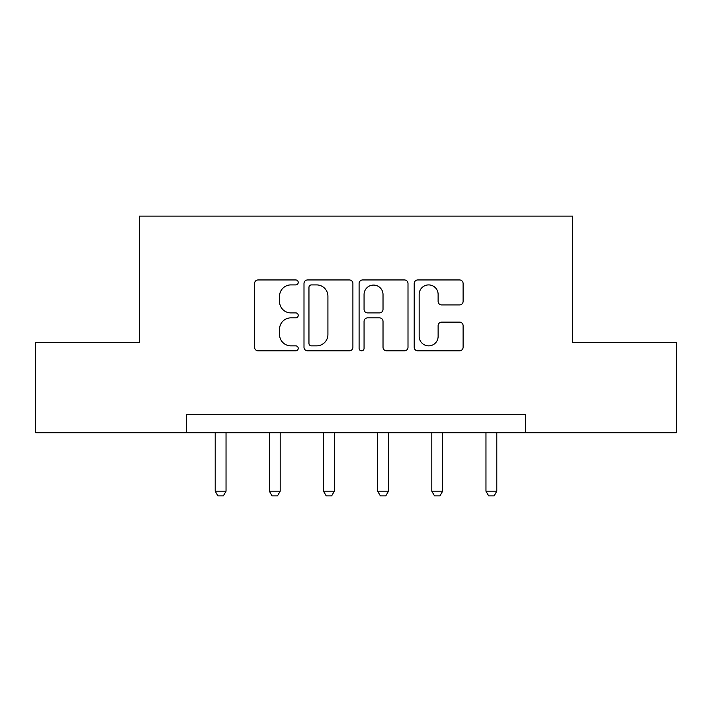 <?xml version="1.0" encoding="UTF-8"?>
<svg xmlns="http://www.w3.org/2000/svg" width="712" height="712" viewBox="0 0 712 712"><rect width="100%" height="100%" fill="white"/><g stroke="black" fill="none" stroke-linecap="round" stroke-linejoin="round"><path stroke-width="1.07" d="M298.239 282.433A2.483 2.483 0 0 0 295.756 279.95L258.109 279.95A3.542 3.542 0 0 0 254.567 283.492L254.567 347.278A3.542 3.542 0 0 0 258.109 350.82L295.756 350.82A2.483 2.483 0 0 0 298.239 348.337A2.483 2.483 0 0 0 295.756 345.863L290.888 345.863A11.339 11.339 0 0 1 279.549 334.524L279.549 329.202A11.339 11.339 0 0 1 290.888 317.863L295.756 317.863A2.483 2.483 0 0 0 298.239 315.389A2.483 2.483 0 0 0 295.756 312.906L290.888 312.906A11.339 11.339 0 0 1 279.549 301.568L279.549 296.254A11.339 11.339 0 0 1 290.888 284.907L295.756 284.907A2.483 2.483 0 0 0 298.239 282.433M459.56 304.932A3.542 3.542 0 0 0 463.103 301.39L463.103 283.492A3.542 3.542 0 0 0 459.56 279.95L417.748 279.95A3.542 3.542 0 0 0 414.206 283.492L414.206 347.278A3.542 3.542 0 0 0 417.748 350.82L459.56 350.82A3.542 3.542 0 0 0 463.103 347.278L463.103 325.66A3.542 3.542 0 0 0 459.56 322.118L441.663 322.118A3.542 3.542 0 0 0 438.12 325.66L438.12 336.384A9.479 9.479 0 0 1 428.642 345.863A9.479 9.479 0 0 1 419.163 336.384L419.163 294.394A9.479 9.479 0 0 1 428.642 284.907A9.479 9.479 0 0 1 438.12 294.394L438.12 301.39A3.542 3.542 0 0 0 441.663 304.932L459.56 304.932M186.321 432.718L35.6 432.718L35.6 342.463L139.392 342.463L139.392 216.11L572.608 216.11L572.608 342.463L676.4 342.463L676.4 432.718L525.678 432.718L525.678 414.669L186.321 414.669L186.321 432.718L525.678 432.718M352.903 283.492A3.542 3.542 0 0 0 349.352 279.95L307.54 279.95A3.542 3.542 0 0 0 303.997 283.492L303.997 347.278A3.542 3.542 0 0 0 307.54 350.82L349.352 350.82A3.542 3.542 0 0 0 352.903 347.278L352.903 283.492M362.648 279.95L404.46 279.95A3.542 3.542 0 0 1 408.003 283.492L408.003 347.278A3.542 3.542 0 0 1 404.46 350.82L386.563 350.82A3.542 3.542 0 0 1 383.02 347.278L383.02 321.406A3.542 3.542 0 0 0 379.478 317.863L367.606 317.863A3.542 3.542 0 0 0 364.063 321.406L364.063 348.337A2.483 2.483 0 0 1 361.58 350.82A2.483 2.483 0 0 1 359.097 348.337L359.097 283.492A3.542 3.542 0 0 1 362.648 279.95M311.438 284.907A2.483 2.483 0 0 0 308.955 287.39L308.955 343.38A2.483 2.483 0 0 0 311.438 345.863L316.582 345.863A11.339 11.339 0 0 0 327.921 334.524L327.921 296.254A11.339 11.339 0 0 0 316.582 284.907L311.438 284.907M383.02 294.563A9.479 9.479 0 0 0 373.542 285.085A9.479 9.479 0 0 0 364.063 294.563L364.063 309.364A3.542 3.542 0 0 0 367.606 312.906L379.478 312.906A3.542 3.542 0 0 0 383.02 309.364L383.02 294.563M215.202 432.718L215.202 491.2L226.033 491.2L226.033 432.718M226.033 491.2L223.328 495.89L217.916 495.89L215.202 491.2M269.358 432.718L269.358 491.2L280.19 491.2L280.19 432.718M280.19 491.2L277.475 495.89L272.064 495.89L269.358 491.2M323.506 432.718L323.506 491.2L334.337 491.2L334.337 432.718M334.337 491.2L331.632 495.89L326.221 495.89L323.506 491.2M377.663 432.718L377.663 491.2L388.494 491.2L388.494 432.718M388.494 491.2L385.779 495.89L380.368 495.89L377.663 491.2M431.81 432.718L431.81 491.2L442.642 491.2L442.642 432.718M442.642 491.2L439.936 495.89L434.525 495.89L431.81 491.2M485.967 432.718L485.967 491.2L496.798 491.2L496.798 432.718M496.798 491.2L494.084 495.89L488.672 495.89L485.967 491.2"/></g></svg>
